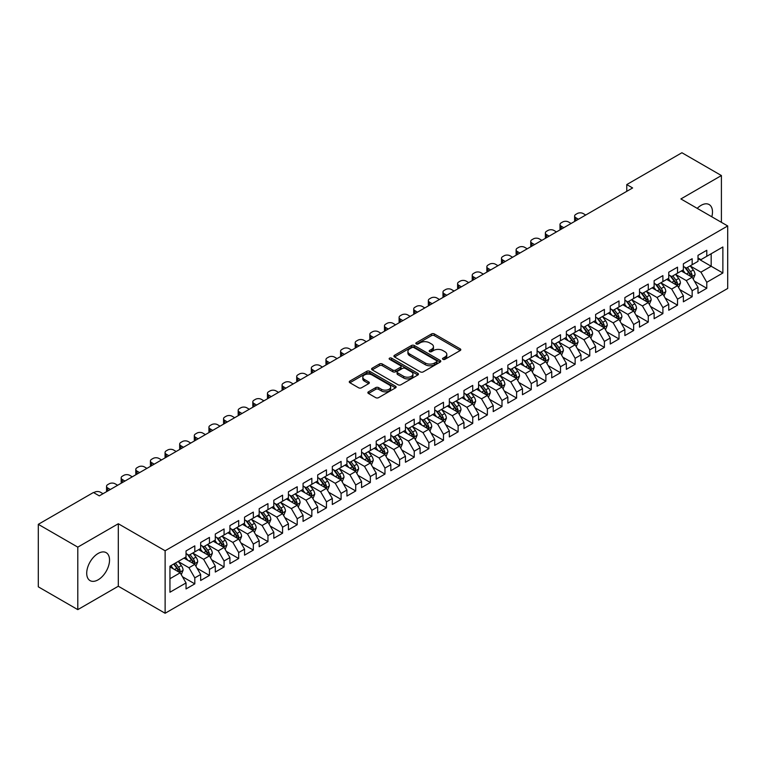 <?xml version="1.0" encoding="UTF-8"?>
<svg xmlns="http://www.w3.org/2000/svg" width="766" height="766" viewBox="0 0 766 766"><rect width="100%" height="100%" fill="white"/><g stroke="black" fill="none" stroke-linecap="round" stroke-linejoin="round"><path stroke-width="1.15" d="M442.94 359.331A1.417 0.823 0 0 0 444.95 359.331L460.203 350.531A2.03 1.168 0 0 0 460.797 349.698A2.03 1.168 0 0 0 460.203 348.865L434.36 333.947A2.03 1.168 0 0 0 431.488 333.947L416.235 342.756A1.417 0.823 0 0 0 415.823 343.34A1.417 0.823 0 0 0 416.235 343.915A1.417 0.823 0 0 0 418.246 343.915L420.218 342.775A6.501 3.753 0 0 1 429.41 342.775L431.564 344.02A6.501 3.753 0 0 1 433.47 346.672A6.501 3.753 0 0 1 431.564 349.325L429.592 350.464A1.417 0.823 0 0 0 429.171 351.048A1.417 0.823 0 0 0 429.592 351.623A1.417 0.823 0 0 0 431.603 351.623L433.575 350.483A6.501 3.753 0 0 1 442.758 350.483L444.912 351.728A6.501 3.753 0 0 1 446.817 354.38A6.501 3.753 0 0 1 444.912 357.033L442.94 358.172A1.417 0.823 0 0 0 442.528 358.756A1.417 0.823 0 0 0 442.94 359.331L442.94 358.172M98.125 579.814A16.134 9.316 120 0 0 108.667 565.595A16.134 9.316 120 0 0 106.196 552.669A16.134 9.316 120 0 0 98.125 553.464A16.134 9.316 120 0 0 87.583 567.683A16.134 9.316 120 0 0 90.062 580.618A16.134 9.316 120 0 0 98.125 579.814M711.815 216.788A16.134 9.316 120 0 0 709.144 204.56A16.134 9.316 120 0 0 701.082 205.355A16.134 9.316 120 0 0 697.213 208.362M368.456 391.809A2.03 1.168 0 0 0 367.862 392.642A2.03 1.168 0 0 0 368.456 393.465L375.713 397.65A2.03 1.168 0 0 0 378.586 397.65L395.524 387.874A2.03 1.168 0 0 0 396.118 387.041A2.03 1.168 0 0 0 395.524 386.217L369.681 371.29A2.03 1.168 0 0 0 366.809 371.29L349.861 381.075A2.03 1.168 0 0 0 349.267 381.899A2.03 1.168 0 0 0 349.861 382.732L358.622 387.788A2.03 1.168 0 0 0 361.495 387.788L368.743 383.603A2.03 1.168 0 0 0 369.336 382.77A2.03 1.168 0 0 0 368.743 381.947L364.405 379.438A5.429 3.141 0 0 1 362.816 377.217A5.429 3.141 0 0 1 366.167 374.325A5.429 3.141 0 0 1 372.085 375.005L389.099 384.829A5.429 3.141 0 0 1 390.689 387.041A5.429 3.141 0 0 1 387.337 389.942A5.429 3.141 0 0 1 381.42 389.262L378.586 387.625A2.03 1.168 0 0 0 375.713 387.625L368.456 391.809L368.456 393.465M77.797 547.135L77.797 609.631L118.309 586.229L118.309 523.743L77.797 547.135L38.3 524.327L93.442 492.49L99.293 495.87L632.62 187.957L626.77 184.577L626.77 191.337M118.309 523.743L165.121 550.764L727.7 225.96L727.7 288.456L165.121 613.26L165.121 550.764M721.409 222.332L721.409 175.548L680.888 198.94L727.7 225.96M721.409 175.548L681.912 152.74L626.77 184.577M420.362 371.874A2.03 1.168 0 0 0 423.234 371.874L440.182 362.088A2.03 1.168 0 0 0 440.776 361.265A2.03 1.168 0 0 0 440.182 360.432L414.329 345.514A2.03 1.168 0 0 0 411.457 345.514L394.519 355.29A2.03 1.168 0 0 0 393.925 356.123A2.03 1.168 0 0 0 394.519 356.956L420.362 371.874M390.133 359.647A1.417 0.823 0 0 1 391.579 359.848L391.579 358.153L417.853 373.32A2.03 1.168 0 0 1 418.447 374.153A2.03 1.168 0 0 1 417.853 374.986L400.905 384.762A2.03 1.168 0 0 1 398.033 384.762L372.19 369.844L372.19 368.187A2.03 1.168 0 0 0 371.596 369.011A2.03 1.168 0 0 0 372.19 369.844M372.19 368.187L379.448 363.994A2.03 1.168 0 0 1 382.311 363.994L392.795 370.045A2.03 1.168 0 0 0 395.668 370.045L400.474 367.268A2.03 1.168 0 0 0 401.068 366.445A2.03 1.168 0 0 0 400.474 365.612L389.568 359.311A1.417 0.823 0 0 1 389.147 358.737A1.417 0.823 0 0 1 390.028 357.981A1.417 0.823 0 0 1 391.579 358.153M698.008 258.649L711.174 266.242L711.174 253.747L722.874 246.987L706.779 256.284L706.779 250.281L698.008 255.346L698.008 261.35L692.158 264.73L692.158 258.726L683.377 263.791L683.377 269.795L677.527 273.175L677.527 267.171L668.747 272.236L668.747 278.24L662.896 281.62L662.896 275.616L654.126 280.691L654.126 286.685L648.275 290.065L648.275 284.062L639.495 289.136L639.495 295.13L633.645 298.51L633.645 292.507L624.865 297.581L624.865 303.575L619.014 306.955L619.014 300.952L610.243 306.027L610.243 312.021L604.393 315.4L604.393 309.397L595.613 314.472L595.613 320.466L589.763 323.846L589.763 317.842L580.982 322.917L580.982 328.911L575.132 332.291L575.132 326.287L566.361 331.362L566.361 337.356L560.511 340.736L560.511 334.732L551.731 339.807L551.731 345.801L545.88 349.181L545.88 343.178L537.1 348.252L537.1 354.246L531.25 357.626L531.25 351.623L522.479 356.697L522.479 362.691L516.619 366.071L516.619 360.068L507.848 365.143L507.848 371.137L501.998 374.517L501.998 368.513L493.218 373.588L493.218 379.582L487.368 382.962L487.368 376.958L478.587 382.033L478.587 388.027L472.737 391.407L472.737 385.403L463.966 390.478L463.966 396.472L458.116 399.852L458.116 393.848L449.336 398.923L449.336 404.917L443.485 408.297L443.485 402.294L434.705 407.368L434.705 413.362L428.855 416.742L428.855 410.739L420.084 415.814L420.084 421.807L414.234 425.187L414.234 419.184L405.453 424.259L405.453 430.253L399.603 433.633L399.603 427.629L390.823 432.704L390.823 438.698L384.972 442.078L384.972 436.074L376.202 441.149L376.202 447.143L370.351 450.523L370.351 444.519L361.571 449.594L361.571 455.588L355.721 458.968L355.721 452.965L346.941 458.039L346.941 464.033L341.09 467.413L341.09 461.41L332.32 466.484L332.32 472.478L326.46 475.858L326.46 469.855L317.689 474.93L317.689 480.924L311.839 484.304L311.839 478.3L303.058 483.375L303.058 489.369L297.208 492.749L297.208 486.745L288.428 491.82L288.428 497.814L282.577 501.194L282.577 495.19L273.807 500.265L273.807 506.259L267.956 509.639L267.956 503.635L259.176 508.71L259.176 514.704L253.326 518.084L253.326 512.081L244.546 517.155L244.546 523.149L238.695 526.529L238.695 520.526L229.924 525.6L229.924 531.594L224.074 534.974L224.074 528.971L215.294 534.046L215.294 540.04L209.444 543.42L209.444 537.416L200.663 542.491L200.663 548.485L194.813 551.865L194.813 545.861L186.042 550.936L186.042 556.93L169.947 566.218L169.947 592.233L186.042 582.936L180.192 572.805L169.947 566.897M722.874 246.987L722.874 273.002L706.779 282.29L700.928 272.16L690.329 266.032M694.427 281.151L706.779 288.284L706.779 282.29M706.779 288.284L698.008 293.359L698.008 287.355L692.158 290.735L686.307 280.605L675.698 274.477M679.796 289.596L692.158 296.729L692.158 290.735M692.158 296.729L683.377 301.804L683.377 295.8L677.527 299.18L671.677 289.05L661.068 282.922M665.166 298.041L677.527 305.174L677.527 299.18M677.527 305.174L668.747 310.249L668.747 304.246L662.896 307.626L657.046 297.495L646.447 291.367M650.535 306.486L662.896 313.62L662.896 307.626M662.896 313.62L654.126 318.694L654.126 312.691L648.275 316.071L642.425 305.94L631.816 299.812M635.914 314.931L648.275 322.065L648.275 316.071M648.275 322.065L639.495 327.139L639.495 321.136L633.645 324.516L627.794 314.386L617.185 308.258M621.283 323.376L633.645 330.51L633.645 324.516M633.645 330.51L624.865 335.585L624.865 329.581L619.014 332.961L613.164 322.831L602.564 316.703M606.653 331.822L619.014 338.955L619.014 332.961M619.014 338.955L610.243 344.03L610.243 338.026L604.393 341.406L598.543 331.276L587.934 325.148M592.032 340.267L604.393 347.4L604.393 341.406M604.393 347.4L595.613 352.475L595.613 346.471L589.763 349.851L583.912 339.721L573.303 333.593M577.401 348.712L589.763 355.845L589.763 349.851M589.763 355.845L580.982 360.92L580.982 354.917L575.132 358.296L569.282 348.166L558.682 342.038M562.771 357.157L575.132 364.29L575.132 358.296M575.132 364.29L566.361 369.365L566.361 363.362L560.511 366.742L554.651 356.611L544.052 350.483M548.15 365.602L560.511 372.736L560.511 366.742M560.511 372.736L551.731 377.81L551.731 371.807L545.88 375.187L540.03 365.056L529.421 358.928M533.519 374.047L545.88 381.181L545.88 375.187M545.88 381.181L537.1 386.255L537.1 380.252L531.25 383.632L525.399 373.502L514.79 367.374M518.888 382.493L531.25 389.626L531.25 383.632M531.25 389.626L522.479 394.701L522.479 388.697L516.619 392.077L510.769 381.947L500.169 375.819M504.267 390.938L516.619 398.071L516.619 392.077M516.619 398.071L507.848 403.146L507.848 397.142L501.998 400.522L496.148 390.392L485.539 384.264M489.637 399.383L501.998 406.516L501.998 400.522M501.998 406.516L493.218 411.591L493.218 405.587L487.368 408.967L481.517 398.837L470.908 392.709M475.006 407.828L487.368 414.961L487.368 408.967M487.368 414.961L478.587 420.036L478.587 414.033L472.737 417.413L466.887 407.282L456.287 401.154M460.376 416.273L472.737 423.406L472.737 417.413M472.737 423.406L463.966 428.481L463.966 422.478L458.116 425.858L452.266 415.727L441.656 409.599M445.755 424.718L458.116 431.852L458.116 425.858M458.116 431.852L449.336 436.926L449.336 430.923L443.485 434.303L437.635 424.173L427.026 418.045M431.124 433.163L443.485 440.297L443.485 434.303M443.485 440.297L434.705 445.372L434.705 439.368L428.855 442.748L423.004 432.618L412.405 426.49M416.493 441.609L428.855 448.742L428.855 442.748M428.855 448.742L420.084 453.817L420.084 447.813L414.234 451.193L408.383 441.063L397.774 434.935M401.872 450.054L414.234 457.187L414.234 451.193M414.234 457.187L405.453 462.262L405.453 456.258L399.603 459.638L393.753 449.508L383.144 443.38M387.242 458.499L399.603 465.632L399.603 459.638M399.603 465.632L390.823 470.707L390.823 464.703L384.972 468.083L379.122 457.953L368.523 451.825M372.611 466.944L384.972 474.077L384.972 468.083M384.972 474.077L376.202 479.152L376.202 473.149L370.351 476.529L364.492 466.398L353.892 460.27M357.99 475.389L370.351 482.523L370.351 476.529M370.351 482.523L361.571 487.597L361.571 481.594L355.721 484.974L349.87 474.843L339.261 468.715M343.36 483.834L355.721 490.968L355.721 484.974M355.721 490.968L346.941 496.042L346.941 490.039L341.09 493.419L335.24 483.289L324.631 477.161M328.729 492.279L341.09 499.413L341.09 493.419M341.09 499.413L332.32 504.488L332.32 498.484L326.46 501.864L320.609 491.734L310.01 485.606M314.108 500.725L326.46 507.858L326.46 501.864M326.46 507.858L317.689 512.933L317.689 506.929L311.839 510.309L305.988 500.179L295.379 494.051M299.477 509.17L311.839 516.303L311.839 510.309M311.839 516.303L303.058 521.378L303.058 515.374L297.208 518.754L291.358 508.624L280.749 502.496M284.847 517.615L297.208 524.748L297.208 518.754M297.208 524.748L288.428 529.823L288.428 523.82L282.577 527.2L276.727 517.069L266.128 510.941M270.226 526.06L282.577 533.193L282.577 527.2M282.577 533.193L273.807 538.268L273.807 532.265L267.956 535.645L262.106 525.514L251.497 519.386M255.595 534.505L267.956 541.639L267.956 535.645M267.956 541.639L259.176 546.713L259.176 540.71L253.326 544.09L247.475 533.959L236.866 527.831M240.964 542.95L253.326 550.084L253.326 544.09M253.326 550.084L244.546 555.159L244.546 549.155L238.695 552.535L232.845 542.405L222.245 536.277M226.334 551.396L238.695 558.529L238.695 552.535M238.695 558.529L229.924 563.604L229.924 557.6L224.074 560.98L218.224 550.85L207.615 544.722M211.713 559.841L224.074 566.974L224.074 560.98M224.074 566.974L215.294 572.049L215.294 566.045L209.444 569.425L203.593 559.295L192.984 553.167M197.082 568.286L209.444 575.419L209.444 569.425M209.444 575.419L200.663 580.494L200.663 574.49L194.813 577.87L188.963 567.74L178.363 561.612M182.452 576.731L194.813 583.864L194.813 577.87M194.813 583.864L186.042 588.939L186.042 582.936M186.042 553.55L188.963 555.235L194.813 551.865M169.947 578.713L180.192 572.805M200.663 545.105L203.593 546.79L209.444 543.42M188.963 567.74L194.813 564.36L183.993 558.108M200.663 574.49L194.813 564.36M215.294 536.66L218.224 538.345L224.074 534.974M203.593 559.295L209.444 555.915L198.614 549.662M215.294 566.045L209.444 555.915M229.924 528.214L232.845 529.9L238.695 526.529M218.224 550.85L224.074 547.47L213.245 541.217M229.924 557.6L224.074 547.47M244.546 519.769L247.475 521.455L253.326 518.084M232.845 542.405L238.695 539.025L227.875 532.772M244.546 549.155L238.695 539.025M259.176 511.324L262.106 513.009L267.956 509.639M247.475 533.959L253.326 530.579L242.506 524.327M259.176 540.71L253.326 530.579M273.807 502.879L276.727 504.564L282.577 501.194M262.106 525.514L267.956 522.134L257.127 515.882M273.807 532.265L267.956 522.134M288.428 494.434L291.358 496.119L297.208 492.749M276.727 517.069L282.577 513.689L271.758 507.437M288.428 523.82L282.577 513.689M303.058 485.989L305.988 487.674L311.839 484.304M291.358 508.624L297.208 505.244L286.388 498.992M303.058 515.374L297.208 505.244M317.689 477.544L320.609 479.229L326.46 475.858M305.988 500.179L311.839 496.799L301.009 490.546M317.689 506.929L311.839 496.799M332.32 469.098L335.24 470.784L341.09 467.413M320.609 491.734L326.46 488.354L315.64 482.101M332.32 498.484L326.46 488.354M346.941 460.653L349.87 462.338L355.721 458.968M335.24 483.289L341.09 479.909L330.27 473.656M346.941 490.039L341.09 479.909M361.571 452.208L364.492 453.893L370.351 450.523M349.87 474.843L355.721 471.463L344.892 465.211M361.571 481.594L355.721 471.463M376.202 443.763L379.122 445.448L384.972 442.078M364.492 466.398L370.351 463.018L359.522 456.766M376.202 473.149L370.351 463.018M390.823 435.318L393.753 437.003L399.603 433.633M379.122 457.953L384.972 454.573L374.153 448.321M390.823 464.703L384.972 454.573M405.453 426.873L408.383 428.558L414.234 425.187M393.753 449.508L399.603 446.128L388.774 439.875M405.453 456.258L399.603 446.128M420.084 418.428L423.004 420.113L428.855 416.742M408.383 441.063L414.234 437.683L403.404 431.43M420.084 447.813L414.234 437.683M434.705 409.982L437.635 411.668L443.485 408.297M423.004 432.618L428.855 429.238L418.035 422.985M434.705 439.368L428.855 429.238M449.336 401.537L452.266 403.222L458.116 399.852M437.635 424.173L443.485 420.793L432.656 414.54M449.336 430.923L443.485 420.793M463.966 393.092L466.887 394.777L472.737 391.407M452.266 415.727L458.116 412.347L447.287 406.095M463.966 422.478L458.116 412.347M478.587 384.647L481.517 386.332L487.368 382.962M466.887 407.282L472.737 403.902L461.917 397.65M478.587 414.033L472.737 403.902M493.218 376.202L496.148 377.887L501.998 374.517M481.517 398.837L487.368 395.457L476.548 389.205M493.218 405.587L487.368 395.457M507.848 367.757L510.769 369.442L516.619 366.071M496.148 390.392L501.998 387.012L491.169 380.759M507.848 397.142L501.998 387.012M522.479 359.311L525.399 360.997L531.25 357.626M510.769 381.947L516.619 378.567L505.799 372.314M522.479 388.697L516.619 378.567M537.1 350.866L540.03 352.551L545.88 349.181M525.399 373.502L531.25 370.122L520.43 363.869M537.1 380.252L531.25 370.122M551.731 342.421L554.651 344.106L560.511 340.736M540.03 365.056L545.88 361.676L535.051 355.424M551.731 371.807L545.88 361.676M566.361 333.976L569.282 335.661L575.132 332.291M554.651 356.611L560.511 353.231L549.682 346.979M566.361 363.362L560.511 353.231M580.982 325.531L583.912 327.216L589.763 323.846M569.282 348.166L575.132 344.786L564.312 338.534M580.982 354.917L575.132 344.786M595.613 317.086L598.543 318.771L604.393 315.4M583.912 339.721L589.763 336.341L578.933 330.089M595.613 346.471L589.763 336.341M610.243 308.641L613.164 310.326L619.014 306.955M598.543 331.276L604.393 327.896L593.564 321.643M610.243 338.026L604.393 327.896M624.865 300.195L627.794 301.881L633.645 298.51M613.164 322.831L619.014 319.451L608.194 313.198M624.865 329.581L619.014 319.451M639.495 291.75L642.425 293.435L648.275 290.065M627.794 314.386L633.645 311.006L622.815 304.753M639.495 321.136L633.645 311.006M654.126 283.305L657.046 284.99L662.896 281.62M642.425 305.94L648.275 302.56L637.446 296.308M654.126 312.691L648.275 302.56M668.747 274.86L671.677 276.545L677.527 273.175M657.046 297.495L662.896 294.115L652.077 287.863M668.747 304.246L662.896 294.115M683.377 266.415L686.307 268.1L692.158 264.73M671.677 289.05L677.527 285.67L666.707 279.418M683.377 295.8L677.527 285.67M698.008 257.97L700.928 259.655L706.779 256.284M686.307 280.605L692.158 277.225L681.328 270.973M698.008 287.355L692.158 277.225M38.3 524.327L38.3 586.823L77.797 609.631M118.309 586.229L165.121 613.26M700.928 272.16L711.174 266.242L722.874 273.002M443.514 359.532L444.912 358.727A6.501 3.753 0 0 0 446.817 356.075L446.817 354.38M433.47 346.672L433.47 348.358A6.501 3.753 0 0 1 431.564 351.02L430.157 351.824M460.184 350.541L434.36 335.642A2.03 1.168 0 0 0 431.488 335.642L416.8 344.116M440.153 362.107L414.329 347.199A2.03 1.168 0 0 0 411.457 347.199L394.547 356.966L394.519 355.29M436.591 361.839A1.417 0.823 0 0 0 437.003 361.265A1.417 0.823 0 0 0 436.591 360.681L413.899 347.582A1.417 0.823 0 0 0 411.888 347.582L409.81 348.789A6.501 3.753 0 0 0 407.905 351.441A6.501 3.753 0 0 0 409.81 354.093L425.322 363.046A6.501 3.753 0 0 0 434.504 363.046L436.591 361.839L436.591 363.534A1.417 0.823 0 0 0 437.003 362.95L437.003 361.265M407.905 351.441L407.905 353.126A6.501 3.753 0 0 0 409.81 355.778L409.81 354.093M436.591 363.534L434.504 364.731A6.501 3.753 0 0 1 425.322 364.731L409.81 355.778M372.219 369.854L379.448 365.688L379.448 363.994M401.068 366.445L401.068 368.13A2.03 1.168 0 0 1 400.474 368.963L395.668 371.74A2.03 1.168 0 0 1 392.795 371.74L382.311 365.688A2.03 1.168 0 0 0 379.448 365.688M391.579 359.848L417.824 374.995M403.672 376.326A5.429 3.141 0 0 0 409.59 377.006A5.429 3.141 0 0 0 412.941 374.114A5.429 3.141 0 0 0 411.352 371.893L405.358 368.436A2.03 1.168 0 0 0 402.485 368.436L397.678 371.213A2.03 1.168 0 0 0 397.085 372.037A2.03 1.168 0 0 0 397.678 372.87L403.672 376.326L403.672 378.021A5.429 3.141 0 0 0 409.59 378.701A5.429 3.141 0 0 0 412.941 375.8L412.941 374.114M397.085 372.037L397.085 373.731A2.03 1.168 0 0 0 397.678 374.555L397.678 372.87M403.672 378.021L397.678 374.555M390.689 387.041L390.689 388.735A5.429 3.141 0 0 1 387.337 391.627A5.429 3.141 0 0 1 381.42 390.947L378.586 389.31A2.03 1.168 0 0 0 375.713 389.31L368.484 393.485M362.816 377.217L362.816 378.911A5.429 3.141 0 0 0 364.405 381.123L364.405 379.438M368.743 381.947L368.743 383.603L364.405 381.123M395.495 387.883L369.681 372.985A2.03 1.168 0 0 0 366.809 372.985L349.89 382.751M693.24 279.102L695.049 274.678A5.486 3.169 -120 0 0 693.297 270.005L690.195 265.859M578.426 219.248L575.841 217.755A4.136 2.384 0 0 1 574.624 216.06A4.136 2.384 0 0 1 575.841 214.375L577.296 213.532A4.136 2.384 0 0 1 583.146 213.532L585.741 215.026M685.244 273.232L682.879 270.082M574.969 221.24A4.136 2.384 180 0 1 574.624 220.282L574.624 216.06M691.123 276.631L692.091 274.908A5.486 3.169 -120 0 0 690.52 271.614L687.418 267.458M685.637 267.717L689.477 272.84A2.796 1.609 60 0 1 689.984 273.692L692.091 274.908M684.68 267.162L688.768 272.619A5.486 3.169 60 0 1 690.338 275.923L690.444 276.239M678.609 287.547L680.419 283.123A5.486 3.169 -120 0 0 678.676 278.451L675.564 274.305M563.795 227.694L561.21 226.2A4.136 2.384 0 0 1 559.994 224.505A4.136 2.384 0 0 1 561.21 222.82L562.675 221.977A4.136 2.384 0 0 1 568.525 221.977L571.11 223.471M670.614 281.677L668.249 278.527M560.339 229.685A4.136 2.384 180 0 1 559.994 228.728L559.994 224.505M676.493 285.076L677.46 283.353A5.486 3.169 -120 0 0 675.89 280.059L672.787 275.904M671.016 276.162L674.856 281.285A2.796 1.609 60 0 1 675.363 282.137L677.46 283.353M670.049 275.607L674.137 281.065A5.486 3.169 60 0 1 675.708 284.368L675.823 284.684M663.978 295.992L665.798 291.568A5.486 3.169 -120 0 0 664.045 286.896L660.943 282.75M549.165 236.139L546.579 234.645A4.136 2.384 0 0 1 545.373 232.95A4.136 2.384 0 0 1 546.579 231.265L548.044 230.422A4.136 2.384 0 0 1 553.895 230.422L556.48 231.916M655.983 290.123L653.628 286.972M545.718 238.13A4.136 2.384 180 0 1 545.373 237.173L545.373 232.95M661.862 293.522L662.839 291.798A5.486 3.169 -120 0 0 661.269 288.504L658.157 284.349M656.385 284.607L660.225 289.73A2.796 1.609 60 0 1 660.732 290.582L662.839 291.798M655.418 284.052L659.507 289.51A5.486 3.169 60 0 1 661.077 292.813L661.192 293.129M649.357 304.437L651.167 300.013A5.486 3.169 -120 0 0 649.415 295.341L646.312 291.195M534.544 244.584L531.949 243.09A4.136 2.384 0 0 1 530.742 241.395A4.136 2.384 0 0 1 531.949 239.71L533.414 238.868A4.136 2.384 0 0 1 539.264 238.868L541.859 240.361M641.362 298.568L638.997 295.417M531.087 246.575A4.136 2.384 180 0 1 530.742 245.618L530.742 241.395M647.241 301.967L648.208 300.243A5.486 3.169 -120 0 0 646.638 296.949L643.536 292.794M641.755 293.052L645.594 298.175A2.796 1.609 60 0 1 646.102 299.027L648.208 300.243M640.797 292.497L644.886 297.955A5.486 3.169 60 0 1 646.456 301.258L646.561 301.574M634.727 312.882L636.536 308.459A5.486 3.169 -120 0 0 634.794 303.786L631.682 299.64M519.913 253.029L517.328 251.535A4.136 2.384 0 0 1 516.112 249.84A4.136 2.384 0 0 1 517.328 248.155L518.793 247.313A4.136 2.384 0 0 1 524.643 247.313L527.228 248.806M626.732 307.013L624.367 303.863M516.456 255.021A4.136 2.384 180 0 1 516.112 254.063L516.112 249.84M632.611 310.412L633.578 308.688A5.486 3.169 -120 0 0 632.007 305.395L628.905 301.239M627.134 301.498L630.964 306.62A2.796 1.609 60 0 1 631.471 307.472L633.578 308.688M626.167 300.942L630.255 306.4A5.486 3.169 60 0 1 631.826 309.703L631.94 310.019M620.096 321.327L621.915 316.904A5.486 3.169 -120 0 0 620.163 312.231L617.051 308.085M505.282 261.474L502.697 259.98A4.136 2.384 0 0 1 501.491 258.286A4.136 2.384 0 0 1 502.697 256.6L504.162 255.758A4.136 2.384 0 0 1 510.012 255.758L512.598 257.252M612.101 315.458L609.746 312.308M501.835 263.466A4.136 2.384 180 0 1 501.491 262.508L501.491 258.286M617.98 318.857L618.957 317.134A5.486 3.169 -120 0 0 617.386 313.84L614.275 309.684M612.503 309.943L616.343 315.065A2.796 1.609 60 0 1 616.85 315.918L618.957 317.134M611.536 309.387L615.625 314.845A5.486 3.169 60 0 1 617.195 318.149L617.31 318.465M605.475 329.773L607.285 325.349A5.486 3.169 -120 0 0 605.533 320.676L602.43 316.53M490.661 269.919L488.066 268.426A4.136 2.384 0 0 1 486.86 266.731A4.136 2.384 0 0 1 488.066 265.046L489.531 264.203A4.136 2.384 0 0 1 495.382 264.203L497.977 265.697M597.48 323.903L595.115 320.753M487.205 271.911A4.136 2.384 180 0 1 486.86 270.953L486.86 266.731M603.359 327.302L604.326 325.579A5.486 3.169 -120 0 0 602.756 322.285L599.644 318.129M597.873 318.388L601.712 323.511A2.796 1.609 60 0 1 602.22 324.363L604.326 325.579M596.915 317.833L601.004 323.29A5.486 3.169 60 0 1 602.574 326.594L602.679 326.91M590.845 338.218L592.654 333.794A5.486 3.169 -120 0 0 590.912 329.121L587.8 324.976M476.031 278.364L473.445 276.871A4.136 2.384 0 0 1 472.229 275.176A4.136 2.384 0 0 1 473.445 273.491L474.901 272.648A4.136 2.384 0 0 1 480.761 272.648L483.346 274.142M582.849 332.348L580.484 329.198M472.574 280.356A4.136 2.384 180 0 1 472.229 279.399L472.229 275.176M588.728 335.747L589.696 334.024A5.486 3.169 -120 0 0 588.125 330.73L585.023 326.575M583.252 326.833L587.082 331.956A2.796 1.609 60 0 1 587.589 332.808L589.696 334.024M582.284 326.278L586.373 331.735A5.486 3.169 60 0 1 587.943 335.039L588.049 335.355M576.214 346.663L578.033 342.239A5.486 3.169 -120 0 0 576.281 337.567L573.169 333.421M461.4 286.81L458.815 285.316A4.136 2.384 0 0 1 457.599 283.621A4.136 2.384 0 0 1 458.815 281.936L460.28 281.093A4.136 2.384 0 0 1 466.13 281.093L468.715 282.587M568.219 340.793L565.863 337.643M457.953 288.801A4.136 2.384 180 0 1 457.599 287.844L457.599 283.621M574.098 344.193L575.075 342.469A5.486 3.169 -120 0 0 573.504 339.175L570.392 335.02M568.621 335.278L572.461 340.401A2.796 1.609 60 0 1 572.968 341.253L575.075 342.469M567.654 334.723L571.742 340.181A5.486 3.169 60 0 1 573.313 343.484L573.428 343.8M561.593 355.108L563.403 350.684A5.486 3.169 -120 0 0 561.65 346.012L558.548 341.866M446.779 295.255L444.184 293.761A4.136 2.384 0 0 1 442.978 292.066A4.136 2.384 0 0 1 444.184 290.381L445.649 289.538A4.136 2.384 0 0 1 451.5 289.538L454.094 291.032M553.598 349.239L551.233 346.088M443.322 297.246A4.136 2.384 180 0 1 442.978 296.289L442.978 292.066M559.477 352.638L560.444 350.914A5.486 3.169 -120 0 0 558.874 347.62L555.762 343.465M553.99 343.723L557.83 348.846A2.796 1.609 60 0 1 558.337 349.698L560.444 350.914M553.023 343.168L557.121 348.626A5.486 3.169 60 0 1 558.692 351.929L558.797 352.245M546.962 363.553L548.772 359.13A5.486 3.169 -120 0 0 547.029 354.457L543.917 350.311M432.148 303.7L429.563 302.206A4.136 2.384 0 0 1 428.347 300.511A4.136 2.384 0 0 1 429.563 298.826L431.019 297.984A4.136 2.384 0 0 1 436.869 297.984L439.464 299.477M538.967 357.684L536.602 354.534M428.692 305.691A4.136 2.384 180 0 1 428.347 304.744L428.347 300.511M544.846 361.083L545.813 359.359A5.486 3.169 -120 0 0 544.243 356.066L541.141 351.91M539.369 352.168L543.199 357.291A2.796 1.609 60 0 1 543.707 358.143L545.813 359.359M538.402 351.613L542.491 357.071A5.486 3.169 60 0 1 544.061 360.374L544.166 360.69M532.332 371.998L534.151 367.575A5.486 3.169 -120 0 0 532.399 362.902L529.287 358.756M417.518 312.145L414.933 310.651A4.136 2.384 0 0 1 413.717 308.957A4.136 2.384 0 0 1 414.933 307.271L416.398 306.429A4.136 2.384 0 0 1 422.248 306.429L424.833 307.922M524.337 366.129L521.972 362.979M414.061 314.137A4.136 2.384 180 0 1 413.717 313.189L413.717 308.957M530.216 369.528L531.183 367.804A5.486 3.169 -120 0 0 529.622 364.511L526.51 360.355M524.739 360.614L528.578 365.736A2.796 1.609 60 0 1 529.086 366.588L531.183 367.804M523.772 360.058L527.86 365.516A5.486 3.169 60 0 1 529.43 368.819L529.545 369.135M517.701 380.443L519.52 376.02A5.486 3.169 -120 0 0 517.768 371.347L514.666 367.201M402.897 320.59L400.302 319.096A4.136 2.384 0 0 1 399.096 317.411A4.136 2.384 0 0 1 400.302 315.716L401.767 314.874A4.136 2.384 0 0 1 407.617 314.874L410.203 316.368M509.706 374.574L507.351 371.424M399.44 322.582A4.136 2.384 180 0 1 399.096 321.634L399.096 317.411M515.595 377.973L516.562 376.25A5.486 3.169 -120 0 0 514.991 372.956L511.88 368.8M510.108 369.059L513.948 374.181A2.796 1.609 60 0 1 514.455 375.034L516.562 376.25M509.141 368.503L513.239 373.961A5.486 3.169 60 0 1 514.8 377.265L514.915 377.581M503.08 388.889L504.89 384.465A5.486 3.169 -120 0 0 503.138 379.792L500.035 375.646M388.266 329.035L385.681 327.542A4.136 2.384 0 0 1 384.465 325.856A4.136 2.384 0 0 1 385.681 324.162L387.136 323.319A4.136 2.384 0 0 1 392.987 323.319L395.582 324.813M495.085 383.019L492.72 379.869M384.81 331.027A4.136 2.384 180 0 1 384.465 330.079L384.465 325.856M500.964 386.418L501.931 384.695A5.486 3.169 -120 0 0 500.361 381.401L497.258 377.245M495.478 377.504L499.317 382.627A2.796 1.609 60 0 1 499.825 383.479L501.931 384.695M494.52 376.949L498.609 382.406A5.486 3.169 60 0 1 500.179 385.71L500.284 386.026M488.449 397.334L490.259 392.91A5.486 3.169 -120 0 0 488.517 388.238L485.405 384.092M373.636 337.48L371.05 335.987A4.136 2.384 0 0 1 369.834 334.302A4.136 2.384 0 0 1 371.05 332.607L372.515 331.764A4.136 2.384 0 0 1 378.366 331.764L380.951 333.258M480.454 391.464L478.089 388.314M370.179 339.472A4.136 2.384 180 0 1 369.834 338.524L369.834 334.302M486.333 394.863L487.3 393.14A5.486 3.169 -120 0 0 485.74 389.846L482.628 385.691M480.856 385.949L484.696 391.072A2.796 1.609 60 0 1 485.204 391.924L487.3 393.14M479.889 385.394L483.978 390.851A5.486 3.169 60 0 1 485.548 394.155L485.663 394.471M473.819 405.779L475.638 401.355A5.486 3.169 -120 0 0 473.886 396.683L470.784 392.537M359.015 345.926L356.42 344.432A4.136 2.384 0 0 1 355.213 342.747A4.136 2.384 0 0 1 356.42 341.052L357.885 340.209A4.136 2.384 0 0 1 363.735 340.209L366.32 341.703M465.824 399.909L463.468 396.759M355.558 347.917A4.136 2.384 180 0 1 355.213 346.969L355.213 342.747M471.703 403.309L472.679 401.585A5.486 3.169 -120 0 0 471.109 398.291L467.997 394.136M466.226 394.394L470.065 399.517A2.796 1.609 60 0 1 470.573 400.369L472.679 401.585M465.259 393.839L469.357 399.297A5.486 3.169 60 0 1 470.918 402.6L471.033 402.916M459.198 414.224L461.008 409.8A5.486 3.169 -120 0 0 459.255 405.128L456.153 400.982M344.384 354.371L341.789 352.877A4.136 2.384 0 0 1 340.583 351.192A4.136 2.384 0 0 1 341.789 349.497L343.254 348.654A4.136 2.384 0 0 1 349.105 348.654L351.699 350.148M451.203 408.355L448.838 405.204M340.927 356.362A4.136 2.384 180 0 1 340.583 355.414L340.583 351.192M457.082 411.754L458.049 410.03A5.486 3.169 -120 0 0 456.479 406.736L453.376 402.581M451.595 402.839L455.435 407.962A2.796 1.609 60 0 1 455.942 408.814L458.049 410.03M450.638 402.284L454.726 407.742A5.486 3.169 60 0 1 456.297 411.045L456.402 411.361M444.567 422.669L446.377 418.246A5.486 3.169 -120 0 0 444.634 413.573L441.522 409.427M329.753 362.816L327.168 361.322A4.136 2.384 0 0 1 325.952 359.637A4.136 2.384 0 0 1 327.168 357.942L328.633 357.1A4.136 2.384 0 0 1 334.483 357.1L337.069 358.593M436.572 416.8L434.207 413.65M326.297 364.808A4.136 2.384 180 0 1 325.952 363.86L325.952 359.637M442.451 420.199L443.418 418.475A5.486 3.169 -120 0 0 441.848 415.182L438.746 411.026M436.974 411.285L440.814 416.407A2.796 1.609 60 0 1 441.321 417.259L443.418 418.475M436.007 410.729L440.096 416.187A5.486 3.169 60 0 1 441.666 419.49L441.781 419.806M429.937 431.114L431.756 426.691A5.486 3.169 -120 0 0 430.004 422.018L426.892 417.872M315.123 371.261L312.538 369.767A4.136 2.384 0 0 1 311.331 368.082A4.136 2.384 0 0 1 312.538 366.387L314.003 365.545A4.136 2.384 0 0 1 319.853 365.545L322.438 367.038M421.942 425.245L419.586 422.095M311.676 373.253A4.136 2.384 180 0 1 311.331 372.305L311.331 368.082M427.821 428.644L428.797 426.921A5.486 3.169 -120 0 0 427.227 423.627L424.115 419.471M422.344 419.73L426.183 424.852A2.796 1.609 60 0 1 426.691 425.705L428.797 426.921M421.377 419.174L425.465 424.632A5.486 3.169 60 0 1 427.035 427.935L427.15 428.251M415.316 439.56L417.125 435.136A5.486 3.169 -120 0 0 415.373 430.463L412.271 426.317M300.502 379.706L297.907 378.213A4.136 2.384 0 0 1 296.701 376.527A4.136 2.384 0 0 1 297.907 374.833L299.372 373.99A4.136 2.384 0 0 1 305.222 373.99L307.817 375.484M407.32 433.69L404.955 430.54M297.045 381.698A4.136 2.384 180 0 1 296.701 380.75L296.701 376.527M413.2 437.089L414.167 435.366A5.486 3.169 -120 0 0 412.596 432.072L409.494 427.916M407.713 428.175L411.553 433.297A2.796 1.609 60 0 1 412.06 434.15L414.167 435.366M406.756 427.62L410.844 433.077A5.486 3.169 60 0 1 412.414 436.381L412.52 436.697M400.685 448.005L402.495 443.581A5.486 3.169 -120 0 0 400.752 438.908L397.64 434.762M285.871 388.151L283.286 386.658A4.136 2.384 0 0 1 282.07 384.972A4.136 2.384 0 0 1 283.286 383.278L284.751 382.435A4.136 2.384 0 0 1 290.601 382.435L293.186 383.929M392.69 442.135L390.325 438.985M282.415 390.143A4.136 2.384 180 0 1 282.07 389.195L282.07 384.972M398.569 445.534L399.536 443.811A5.486 3.169 -120 0 0 397.966 440.517L394.863 436.361M393.092 436.62L396.922 441.743A2.796 1.609 60 0 1 397.43 442.595L399.536 443.811M392.125 436.065L396.214 441.522A5.486 3.169 60 0 1 397.784 444.826L397.899 445.142M386.054 456.45L387.874 452.026A5.486 3.169 -120 0 0 386.121 447.354L383.01 443.208M271.241 396.596L268.655 395.103A4.136 2.384 0 0 1 267.439 393.418A4.136 2.384 0 0 1 268.655 391.723L270.12 390.88A4.136 2.384 0 0 1 275.971 390.88L278.556 392.374M378.059 450.58L375.704 447.43M267.794 398.588A4.136 2.384 180 0 1 267.439 397.64L267.439 393.418M383.938 453.979L384.915 452.256A5.486 3.169 -120 0 0 383.345 448.962L380.233 444.807M378.461 445.065L382.301 450.188A2.796 1.609 60 0 1 382.809 451.04L384.915 452.256M377.494 444.51L381.583 449.968A5.486 3.169 60 0 1 383.153 453.271L383.268 453.587M371.433 464.895L373.243 460.471A5.486 3.169 -120 0 0 371.491 455.799L368.389 451.653M256.62 405.042L254.025 403.548A4.136 2.384 0 0 1 252.818 401.863A4.136 2.384 0 0 1 254.025 400.168L255.49 399.325A4.136 2.384 0 0 1 261.34 399.325L263.935 400.819M363.438 459.025L361.073 455.875M253.163 407.033A4.136 2.384 180 0 1 252.818 406.085L252.818 401.863M369.317 462.425L370.284 460.701A5.486 3.169 -120 0 0 368.714 457.407L365.602 453.252M363.831 453.51L367.67 458.642A2.796 1.609 60 0 1 368.178 459.485L370.284 460.701M362.873 452.955L366.962 458.413A5.486 3.169 60 0 1 368.532 461.716L368.637 462.032M356.803 473.34L358.612 468.916A5.486 3.169 -120 0 0 356.87 464.244L353.758 460.098M241.989 413.487L239.404 411.993A4.136 2.384 0 0 1 238.188 410.308A4.136 2.384 0 0 1 239.404 408.613L240.859 407.771A4.136 2.384 0 0 1 246.719 407.771L249.304 409.264M348.808 467.471L346.443 464.32M238.532 415.478A4.136 2.384 180 0 1 238.188 414.53L238.188 410.308M354.687 470.87L355.654 469.146A5.486 3.169 -120 0 0 354.084 465.852L350.981 461.697M349.21 461.955L353.04 467.088A2.796 1.609 60 0 1 353.547 467.93L355.654 469.146M348.243 461.4L352.331 466.858A5.486 3.169 60 0 1 353.902 470.161L354.007 470.477M342.172 481.785L343.991 477.362A5.486 3.169 -120 0 0 342.239 472.689L339.127 468.543M227.358 421.932L224.773 420.438A4.136 2.384 0 0 1 223.557 418.753A4.136 2.384 0 0 1 224.773 417.058L226.238 416.216A4.136 2.384 0 0 1 232.088 416.216L234.674 417.709M334.177 475.916L331.822 472.766M223.911 423.924A4.136 2.384 180 0 1 223.557 422.976L223.557 418.753M340.056 479.315L341.033 477.591A5.486 3.169 -120 0 0 339.462 474.298L336.351 470.142M334.579 470.401L338.419 475.533A2.796 1.609 60 0 1 338.926 476.375L341.033 477.591M333.612 469.845L337.701 475.313A5.486 3.169 60 0 1 339.271 478.606L339.386 478.922M327.551 490.23L329.361 485.807A5.486 3.169 -120 0 0 327.609 481.134L324.506 476.988M212.737 430.377L210.143 428.883A4.136 2.384 0 0 1 208.936 427.198A4.136 2.384 0 0 1 210.143 425.503L211.608 424.661A4.136 2.384 0 0 1 217.458 424.661L220.043 426.155M319.556 484.361L317.191 481.211M209.281 432.369A4.136 2.384 180 0 1 208.936 431.421L208.936 427.198M325.435 487.76L326.402 486.037A5.486 3.169 -120 0 0 324.832 482.743L321.72 478.587M319.949 478.846L323.788 483.978A2.796 1.609 60 0 1 324.296 484.821L326.402 486.037M318.982 478.29L323.08 483.758A5.486 3.169 60 0 1 324.64 487.052L324.755 487.368M312.921 498.676L314.73 494.252A5.486 3.169 -120 0 0 312.988 489.579L309.876 485.433M198.107 438.822L195.522 437.329A4.136 2.384 0 0 1 194.305 435.643A4.136 2.384 0 0 1 195.522 433.949L196.977 433.106A4.136 2.384 0 0 1 202.827 433.106L205.422 434.6M304.925 492.806L302.56 489.656M194.65 440.814A4.136 2.384 180 0 1 194.305 439.866L194.305 435.643M310.805 496.205L311.772 494.482A5.486 3.169 -120 0 0 310.201 491.188L307.099 487.032M305.318 487.291L309.158 492.423A2.796 1.609 60 0 1 309.665 493.266L311.772 494.482M304.361 486.736L308.449 492.203A5.486 3.169 60 0 1 310.019 495.497L310.125 495.813M298.29 507.121L300.109 502.697A5.486 3.169 -120 0 0 298.357 498.024L295.245 493.878M183.476 447.267L180.891 445.774A4.136 2.384 0 0 1 179.675 444.089A4.136 2.384 0 0 1 180.891 442.394L182.356 441.551A4.136 2.384 0 0 1 188.206 441.551L190.791 443.045M290.295 501.251L287.93 498.101M180.02 449.259A4.136 2.384 180 0 1 179.675 448.311L179.675 444.089M296.174 504.65L297.141 502.927A5.486 3.169 -120 0 0 295.58 499.633L292.468 495.478M290.697 495.736L294.537 500.868A2.796 1.609 60 0 1 295.044 501.711L297.141 502.927M289.73 495.181L293.818 500.648A5.486 3.169 60 0 1 295.389 503.942L295.504 504.258M283.659 515.566L285.479 511.142A5.486 3.169 -120 0 0 283.726 506.47L280.624 502.324M168.855 455.713L166.26 454.219A4.136 2.384 0 0 1 165.054 452.534A4.136 2.384 0 0 1 166.26 450.839L167.725 449.996A4.136 2.384 0 0 1 173.576 449.996L176.161 451.49M275.664 509.696L273.309 506.546M165.399 457.704A4.136 2.384 180 0 1 165.054 456.756L165.054 452.534M281.553 513.096L282.52 511.372A5.486 3.169 -120 0 0 280.95 508.078L277.838 503.923M276.066 504.181L279.906 509.313A2.796 1.609 60 0 1 280.413 510.156L282.52 511.372M275.099 503.626L279.197 509.093A5.486 3.169 60 0 1 280.758 512.387L280.873 512.703M269.038 524.011L270.848 519.587A5.486 3.169 -120 0 0 269.096 514.915L265.994 510.769M154.225 464.158L151.639 462.664A4.136 2.384 0 0 1 150.423 460.979A4.136 2.384 0 0 1 151.639 459.284L153.095 458.441A4.136 2.384 0 0 1 158.945 458.441L161.54 459.935M261.043 518.142L258.678 514.991M150.768 466.149A4.136 2.384 180 0 1 150.423 465.201L150.423 460.979M266.922 521.541L267.889 519.817A5.486 3.169 -120 0 0 266.319 516.523L263.217 512.368M261.436 512.626L265.275 517.759A2.796 1.609 60 0 1 265.783 518.601L267.889 519.817M260.478 512.071L264.567 517.538A5.486 3.169 60 0 1 266.137 520.832L266.242 521.148M254.408 532.456L256.217 528.033A5.486 3.169 -120 0 0 254.475 523.36L251.363 519.214M139.594 472.603L137.009 471.109A4.136 2.384 0 0 1 135.793 469.424A4.136 2.384 0 0 1 137.009 467.729L138.474 466.887A4.136 2.384 0 0 1 144.324 466.887L146.909 468.38M246.413 526.587L244.048 523.437M136.137 474.594A4.136 2.384 180 0 1 135.793 473.647L135.793 469.424M252.292 529.986L253.259 528.262A5.486 3.169 -120 0 0 251.688 524.969L248.586 520.813M246.815 521.072L250.654 526.204A2.796 1.609 60 0 1 251.162 527.046L253.259 528.262M245.848 520.516L249.936 525.983A5.486 3.169 60 0 1 251.507 529.277L251.621 529.593M239.777 540.901L241.596 536.478A5.486 3.169 -120 0 0 239.844 531.805L236.742 527.659M124.963 481.048L122.378 479.554A4.136 2.384 0 0 1 121.172 477.869A4.136 2.384 0 0 1 122.378 476.174L123.843 475.332A4.136 2.384 0 0 1 129.693 475.332L132.279 476.825M231.782 535.032L229.427 531.882M121.516 483.04A4.136 2.384 180 0 1 121.172 482.092L121.172 477.869M237.661 538.431L238.638 536.707A5.486 3.169 -120 0 0 237.067 533.414L233.956 529.258M232.184 529.517L236.024 534.649A2.796 1.609 60 0 1 236.531 535.491L238.638 536.707M231.217 528.961L235.306 534.429A5.486 3.169 60 0 1 236.876 537.722L236.991 538.038M225.156 549.346L226.966 544.923A5.486 3.169 -120 0 0 225.214 540.25L222.111 536.104M110.342 489.493L107.747 487.999A4.136 2.384 0 0 1 106.541 486.314A4.136 2.384 0 0 1 107.747 484.619L109.212 483.777A4.136 2.384 0 0 1 115.063 483.777L117.658 485.271M217.161 543.477L214.796 540.327M106.886 491.485A4.136 2.384 180 0 1 106.541 490.537L106.541 486.314M223.04 546.876L224.007 545.153A5.486 3.169 -120 0 0 222.437 541.859L219.335 537.703M217.554 537.962L221.393 543.094A2.796 1.609 60 0 1 221.901 543.937L224.007 545.153M216.596 537.406L220.685 542.874A5.486 3.169 60 0 1 222.255 546.168L222.36 546.484M210.526 557.792L212.335 553.368A5.486 3.169 -120 0 0 210.593 548.695L207.481 544.549M93.787 492.682L94.591 492.222A4.136 2.384 0 0 1 100.442 492.222L103.027 493.716M202.53 551.922L200.165 548.772M208.409 555.321L209.377 553.598A5.486 3.169 -120 0 0 207.806 550.304L204.704 546.148M202.933 546.407L206.763 551.539A2.796 1.609 60 0 1 207.27 552.382L209.377 553.598M201.965 545.852L206.054 551.319A5.486 3.169 60 0 1 207.624 554.613L207.739 554.929M195.895 566.237L197.714 561.813A5.486 3.169 -120 0 0 195.962 557.141L192.85 552.995M187.9 560.367L185.544 557.217M193.779 563.766L194.756 562.043A5.486 3.169 -120 0 0 193.185 558.749L190.073 554.594M188.302 554.852L192.142 559.984A2.796 1.609 60 0 1 192.649 560.827L194.756 562.043M187.335 554.297L191.423 559.764A5.486 3.169 60 0 1 192.994 563.058L193.109 563.374M181.274 574.682L183.084 570.258A5.486 3.169 -120 0 0 181.331 565.586L178.229 561.44M173.279 568.812L170.914 565.662M179.158 572.212L180.125 570.488A5.486 3.169 -120 0 0 178.555 567.194L175.452 563.039M174.074 563.833L177.511 568.429A2.796 1.609 60 0 1 178.018 569.272L180.125 570.488M173.691 564.054L176.802 568.209A5.486 3.169 60 0 1 178.373 571.503L178.478 571.819M444.912 358.727L444.912 357.033M429.592 351.623L429.592 350.464M431.564 351.02L431.564 349.325M416.235 343.915L416.235 342.756M431.488 335.642L431.488 333.947M434.36 335.642L434.36 333.947M460.203 350.531L460.203 348.865M411.457 347.199L411.457 345.514M414.329 347.199L414.329 345.514M440.182 362.088L440.182 360.432M425.322 364.731L425.322 363.046M434.504 364.731L434.504 363.046M382.311 365.688L382.311 363.994M392.795 371.74L392.795 370.045M395.668 371.74L395.668 370.045M400.474 368.963L400.474 367.268M417.853 374.986L417.853 373.32M375.713 389.31L375.713 387.625M378.586 389.31L378.586 387.625M381.42 390.947L381.42 389.262M349.861 382.732L349.861 381.075M366.809 372.985L366.809 371.29M369.681 372.985L369.681 371.29M395.524 387.874L395.524 386.217M575.841 217.755L575.841 220.742M691.468 276.823L695.011 274.783M690.52 271.614L693.297 270.005M686.48 273.95L688.768 272.619M561.21 226.2L561.21 229.187M676.838 285.268L680.39 283.228M675.89 280.059L678.676 278.451M671.849 282.395L674.137 281.065M546.579 234.645L546.579 237.632M662.217 293.713L665.759 291.674M661.269 288.504L664.045 286.896M657.218 290.841L659.507 289.51M531.949 243.09L531.949 246.078M647.586 302.158L651.129 300.119M646.638 296.949L649.415 295.341M642.597 299.286L644.886 297.955M517.328 251.535L517.328 254.523M632.955 310.603L636.508 308.564M632.007 305.395L634.794 303.786M627.967 307.731L630.255 306.4M502.697 259.98L502.697 262.968M618.325 319.049L621.877 317.009M617.386 313.84L620.163 312.231M613.336 316.176L615.625 314.845M488.066 268.426L488.066 271.413M603.704 327.494L607.247 325.454M602.756 322.285L605.533 320.676M598.715 324.621L601.004 323.29M473.445 276.871L473.445 279.858M589.073 335.939L592.625 333.899M588.125 330.73L590.912 329.121M584.085 333.066L586.373 331.735M458.815 285.316L458.815 288.303M574.443 344.384L577.995 342.345M573.504 339.175L576.281 337.567M569.454 341.512L571.742 340.181M444.184 293.761L444.184 296.748M559.822 352.829L563.364 350.79M558.874 347.62L561.65 346.012M554.823 349.957L557.121 348.626M429.563 302.206L429.563 305.194M545.191 361.284L548.734 359.235M544.243 356.066L547.029 354.457M540.202 358.402L542.491 357.071M414.933 310.651L414.933 313.639M530.56 369.729L534.113 367.68M529.622 364.511L532.399 362.902M525.572 366.847L527.86 365.516M400.302 319.096L400.302 322.084M515.939 378.174L519.482 376.125M514.991 372.956L517.768 371.347M510.941 375.292L513.239 373.961M385.681 327.542L385.681 330.529M501.309 386.619L504.851 384.57M500.361 381.401L503.138 379.792M496.32 383.737L498.609 382.406M371.05 335.987L371.05 338.974M486.678 395.065L490.23 393.015M485.74 389.846L488.517 388.238M481.69 392.182L483.978 390.851M356.42 344.432L356.42 347.419M472.057 403.51L475.6 401.461M471.109 398.291L473.886 396.683M467.059 400.628L469.357 399.297M341.789 352.877L341.789 355.864M457.426 411.955L460.969 409.906M456.479 406.736L459.255 405.128M452.438 409.073L454.726 407.742M327.168 361.322L327.168 364.31M442.796 420.4L446.348 418.351M441.848 415.182L444.634 413.573M437.807 417.518L440.096 416.187M312.538 369.767L312.538 372.755M428.175 428.845L431.718 426.796M427.227 423.627L430.004 422.018M423.177 425.963L425.465 424.632M297.907 378.213L297.907 381.2M413.544 437.29L417.087 435.241M412.596 432.072L415.373 430.463M408.556 434.408L410.844 433.077M283.286 386.658L283.286 389.645M398.914 445.735L402.466 443.686M397.966 440.517L400.752 438.908M393.925 442.853L396.214 441.522M268.655 395.103L268.655 398.09M384.283 454.181L387.835 452.132M383.345 448.962L386.121 447.354M379.294 451.298L381.583 449.968M254.025 403.548L254.025 406.535M369.662 462.626L373.205 460.577M368.714 457.407L371.491 455.799M364.664 459.744L366.962 458.413M239.404 411.993L239.404 414.981M355.031 471.071L358.584 469.022M354.084 465.852L356.87 464.244M350.043 468.189L352.331 466.858M224.773 420.438L224.773 423.426M340.401 479.516L343.953 477.467M339.462 474.298L342.239 472.689M335.412 476.634L337.701 475.313M210.143 428.883L210.143 431.871M325.78 487.961L329.323 485.912M324.832 482.743L327.609 481.134M320.782 485.079L323.08 483.758M195.522 437.329L195.522 440.316M311.149 496.406L314.692 494.357M310.201 491.188L312.988 489.579M306.161 493.524L308.449 492.203M180.891 445.774L180.891 448.761M296.519 504.851L300.071 502.802M295.58 499.633L298.357 498.024M291.53 501.969L293.818 500.648M166.26 454.219L166.26 457.206M281.898 513.297L285.44 511.248M280.95 508.078L283.726 506.47M276.899 510.415L279.197 509.093M151.639 462.664L151.639 465.651M267.267 521.742L270.81 519.693M266.319 516.523L269.096 514.915M262.278 518.86L264.567 517.538M137.009 471.109L137.009 474.097M252.636 530.187L256.189 528.138M251.688 524.969L254.475 523.36M247.648 527.305L249.936 525.983M122.378 479.554L122.378 482.542M238.015 538.632L241.558 536.583M237.067 533.414L239.844 531.805M233.017 535.75L235.306 534.429M107.747 487.999L107.747 490.987M223.385 547.077L226.928 545.028M222.437 541.859L225.214 540.25M218.396 544.195L220.685 542.874M208.754 555.522L212.306 553.473M207.806 550.304L210.593 548.695M203.766 552.64L206.054 551.319M194.124 563.967L197.676 561.918M193.185 558.749L195.962 557.141M189.135 561.085L191.423 559.764M179.503 572.413L183.045 570.364M178.555 567.194L181.331 565.586M174.514 569.531L176.802 568.209"/></g></svg>

